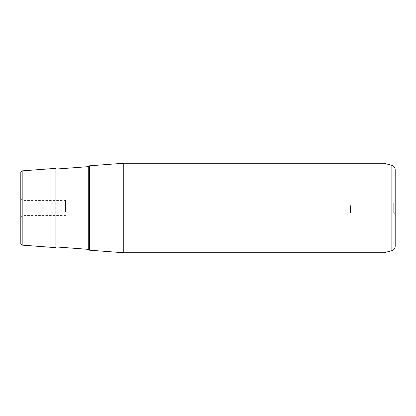 <?xml version="1.0" encoding="UTF-8"?>
<svg xmlns="http://www.w3.org/2000/svg" width="416" height="416" viewBox="0 0 416 416"><rect width="100%" height="100%" fill="white"/><g stroke="black" fill="none" stroke-linecap="round" stroke-linejoin="round"><path stroke-width="0.31" stroke-dasharray="2.08 1.56" d="M350.449 205.624L350.449 212.956L350.449 205.624M350.449 212.956L393.708 212.956L393.708 203.044L393.708 212.956L395.2 214.448L395.2 201.552L393.708 203.044L350.449 203.044M65.551 211.614L65.551 200.465L65.551 211.614M22.292 211.614L22.292 200.465L22.292 211.614M20.8 212.326L20.8 198.973L20.8 212.326M89.414 250.177L89.414 165.823M123.724 252.751L123.724 163.249M384.067 163.249L384.067 252.751M395.2 204.906L395.2 214.448M20.8 172.354L20.8 243.646M55.11 247.603L55.11 168.397M395.2 169.666L395.2 246.334M89.414 187.808L89.414 250.12L89.414 187.808M153.556 208L123.724 208L123.724 237.832M22.178 245.133L22.178 170.867M391.882 165.344L391.882 250.656M88.728 166.624L88.728 249.376M55.905 246.917L55.905 169.083M20.8 217.027L22.292 215.535L65.551 215.535M20.8 198.973L22.292 200.465L65.551 200.465"/><path stroke-width="0.62" d="M89.414 187.777L89.414 250.177L123.724 252.751L123.724 163.249L89.414 165.823L89.414 187.777M384.067 163.249L391.882 165.344L391.882 250.656L384.067 252.751L384.067 163.249L123.724 163.249M395.2 201.552L395.2 204.906M22.178 245.133L20.8 243.646L20.8 172.354L22.178 170.867L22.178 245.133L55.11 247.603L55.11 168.397L22.178 170.867M391.882 250.656C393.962 249.959 395.07 248.518 395.2 246.334L395.2 169.666C395.07 167.482 393.962 166.041 391.882 165.344M88.728 166.624L55.905 169.083L55.905 246.917L88.728 249.376L88.728 166.624L89.414 165.88M384.067 252.751L123.724 252.751M88.728 249.376L89.414 250.12M55.905 169.083L55.11 168.397M55.905 246.917L55.11 247.603"/></g></svg>
